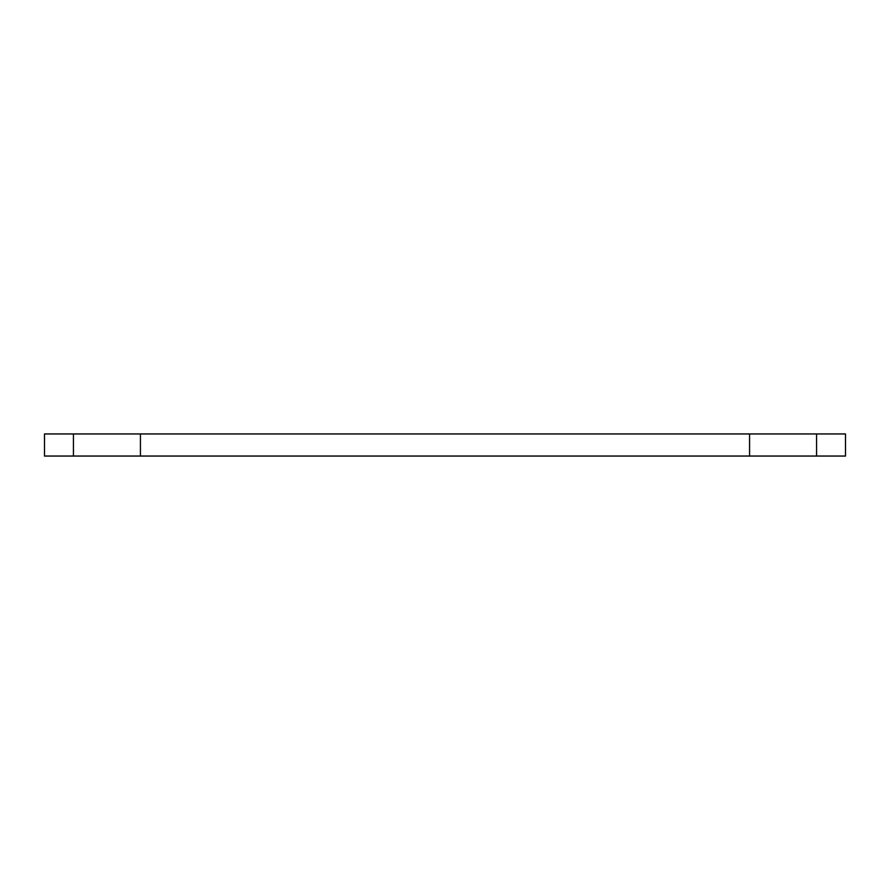 <?xml version="1.0" encoding="UTF-8"?>
<svg xmlns="http://www.w3.org/2000/svg" width="890" height="890" viewBox="0 0 890 890"><rect width="100%" height="100%" fill="white"/><g stroke="black" fill="none" stroke-linecap="round" stroke-linejoin="round"><path stroke-width="1.33" d="M73.436 456.047L816.564 456.047L816.564 433.953L749.569 433.953L749.569 456.047L749.569 433.953L140.431 433.953L140.431 456.047L140.431 433.953L44.5 433.953L44.5 456.047L73.436 456.047L73.436 433.953M816.564 456.047L845.5 456.047L845.5 433.953L816.564 433.953"/></g></svg>
